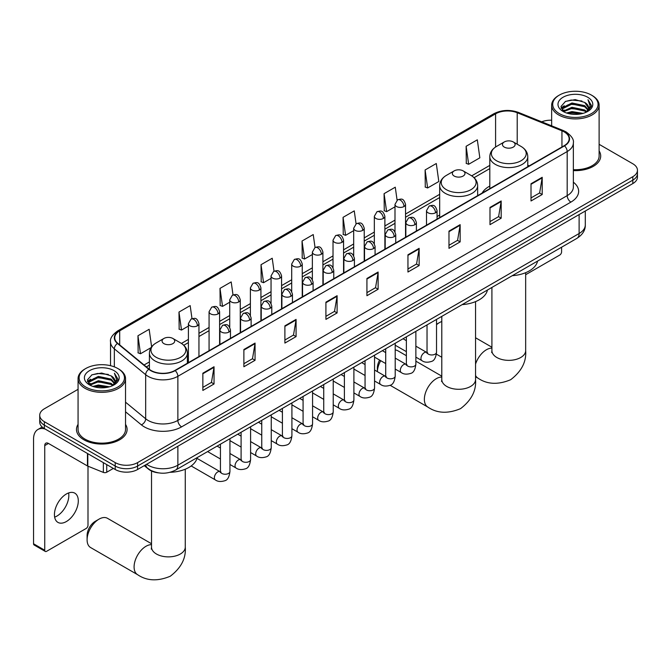 <?xml version="1.0" encoding="UTF-8"?>
<svg xmlns="http://www.w3.org/2000/svg" width="671" height="671" viewBox="0 0 671 671"><rect width="100%" height="100%" fill="white"/><g stroke="black" fill="none" stroke-linecap="round" stroke-linejoin="round"><path stroke-width="1.01" d="M439.681 215.014A27.947 16.138 0 0 0 437.056 216.624M489.805 186.077A27.947 16.138 0 0 0 482.122 193.072M158.515 472.87A15.819 9.134 180 0 1 148.501 469.13L144.265 465.64M78.062 389.323L44.361 408.782A15.819 9.134 0 0 0 39.732 415.24L39.732 422.126A15.819 9.134 0 0 0 44.361 428.584L115.219 469.499A15.819 9.134 0 0 0 137.589 469.499L632.82 183.577A15.819 9.134 0 0 0 637.45 177.119L637.45 173.672A15.819 9.134 0 0 1 632.82 180.138A15.819 9.134 0 0 0 637.45 173.672L637.45 170.233A15.819 9.134 0 0 0 632.82 163.774L599.119 144.315M39.732 415.24A15.819 9.134 0 0 0 44.361 421.698L115.219 462.604A15.819 9.134 0 0 0 137.589 462.604L137.589 466.051L632.82 180.138L137.589 466.051A15.819 9.134 0 0 1 115.219 466.051A15.819 9.134 0 0 0 137.589 466.051L137.589 469.499M44.361 421.698L44.361 425.146L115.219 466.051L44.361 425.146A15.819 9.134 0 0 1 39.732 418.687A15.819 9.134 0 0 0 44.361 425.146L44.361 428.584M78.062 424.366A25.313 14.611 0 0 0 76.477 429.448A25.313 14.611 0 0 0 83.892 439.782A25.313 14.611 0 0 0 111.478 442.952A25.313 14.611 0 0 0 127.104 429.448A25.313 14.611 0 0 0 125.527 424.366A25.313 14.611 0 0 1 127.104 429.448A25.313 14.611 0 0 1 111.478 442.952A25.313 14.611 0 0 1 83.892 439.782A25.313 14.611 0 0 1 76.477 429.448A25.313 14.611 0 0 1 78.062 424.366M564.202 131.91A16.876 9.746 180 0 1 569.142 138.796A16.876 9.746 180 0 1 564.202 145.682L174.879 370.459A16.876 9.746 180 0 1 149.13 369.159L117.794 343.326A16.876 9.746 180 0 1 114.741 337.731A16.876 9.746 180 0 1 119.69 330.845L495.592 113.818A16.876 9.746 180 0 1 517.207 112.728L561.946 130.811A16.876 9.746 180 0 1 564.202 131.91M564.496 131.734A17.295 9.99 0 0 0 562.189 130.619L517.442 112.527A17.295 9.99 0 0 0 495.29 113.651L119.388 330.669A17.295 9.99 0 0 0 117.45 343.46L148.777 369.293A17.295 9.99 0 0 0 175.181 370.627L564.496 145.859A17.295 9.99 0 0 0 564.496 131.734M202.852 373.21L202.852 390.438L214.041 383.98L214.041 366.752L202.852 373.21M202.852 387.385L211.466 382.403L213.99 367.322A4.219 2.432 -120 0 0 214.041 366.752M211.39 382.453L214.041 383.98M243.875 349.532L243.875 366.752L255.055 360.293L255.055 343.074L243.875 349.532M243.875 363.699L252.489 358.725L255.014 343.644A4.219 2.432 -120 0 0 255.055 343.074M252.413 358.767L255.055 360.293M284.89 325.846L284.89 343.074L296.079 336.616L296.079 319.388L284.89 325.846M284.89 340.012L293.504 335.039L296.037 319.958A4.219 2.432 -120 0 0 296.079 319.388M293.428 335.089L296.079 336.616M325.913 302.168L325.913 319.388L337.102 312.929L337.102 295.71L325.913 302.168M325.913 316.335L334.527 311.361L337.052 296.28A4.219 2.432 -120 0 0 337.102 295.71M334.452 311.403L337.102 312.929M531.013 183.753L531.013 200.973L542.202 194.515L542.202 177.295L531.013 183.753M531.013 197.92L539.627 192.946L542.151 177.865A4.219 2.432 -120 0 0 542.202 177.295M539.551 192.988L542.202 194.515M489.989 207.431L489.989 224.659L501.178 218.201L501.178 200.973L489.989 207.431M489.989 221.606L498.612 216.624L501.136 201.543A4.219 2.432 -120 0 0 501.178 200.973M498.536 216.674L501.178 218.201M448.974 231.118L448.974 248.337L460.155 241.879L460.155 224.659L448.974 231.118M448.974 245.284L457.588 240.31L460.113 225.23A4.219 2.432 -120 0 0 460.155 224.659M457.513 240.352L460.155 241.879M407.951 254.795L407.951 272.023L419.14 265.565L419.14 248.337L407.951 254.795M407.951 268.97L416.565 263.997L419.09 248.916A4.219 2.432 -120 0 0 419.14 248.337M416.49 264.038L419.14 265.565M366.928 278.482L366.928 295.71L378.117 289.251L378.117 272.023L366.928 278.482M366.928 292.648L375.55 287.674L378.075 272.594A4.219 2.432 -120 0 0 378.117 272.023M375.475 287.716L378.117 289.251M573.361 170.593A25.313 14.611 0 0 0 600.704 156.024A25.313 14.611 0 0 0 599.119 150.933A25.313 14.611 0 0 1 600.704 156.024A25.313 14.611 0 0 1 573.361 170.593M137.589 462.604L632.82 176.691A15.819 9.134 0 0 0 637.45 170.233M551.654 120.201A15.819 9.134 0 0 0 541.732 121.828M233.013 294.913L231.193 281.929L220.004 288.387L220.189 305.506M191.998 318.65L190.17 305.607L178.981 312.065L179.165 329.193M151.612 346.832L149.155 329.293L137.966 335.752L138.142 352.871M356.066 223.812L354.254 210.879L343.066 217.337L343.242 234.456M397.089 200.168L395.269 187.192L384.089 193.659L384.265 210.778M425.104 169.973L427.628 187.972L438.817 181.514L436.293 163.514L425.104 169.973L425.288 187.092M466.127 146.286L468.652 164.286L479.84 157.828L477.316 139.828L466.127 146.286L466.303 163.414M274.028 271.185L272.216 258.243L261.027 264.701L261.204 281.82M315.043 247.49L313.231 234.565L302.042 241.023L302.227 258.142M302.042 241.023L304.567 259.014L312.359 254.519M304.567 259.014L302.042 258.075M343.066 217.337L345.59 235.336L353.676 230.665M345.59 235.336L343.066 234.389M384.089 193.659L386.613 211.65L394.993 206.811M386.613 211.65L384.089 210.711M427.628 187.972L425.104 187.024M468.652 164.286L466.127 163.338M261.027 264.701L263.552 282.701L271.042 278.373M263.552 282.701L261.027 281.753M220.004 288.387L222.529 306.379L229.725 302.227M222.529 306.379L220.004 305.439M178.981 312.065L181.514 330.065L188.4 326.089M181.514 330.065L178.981 329.117M137.966 335.752L140.491 353.751L151.042 347.653M140.491 353.751L137.966 352.803M525.661 274.724L559.723 255.064A2.634 1.527 120 0 0 561.593 251.826L561.593 247.213M559.354 113.609A22.68 13.093 0 0 0 591.419 113.609A22.68 13.093 0 0 0 591.419 95.089L592.166 95.525A23.728 13.705 0 0 1 599.119 105.213A23.728 13.705 0 0 1 584.466 117.87A23.728 13.705 0 0 1 558.607 114.9A23.728 13.705 0 0 1 551.654 105.213A23.728 13.705 0 0 1 558.607 95.525L559.354 95.089A22.68 13.093 0 0 0 559.354 113.609M573.361 169.671A23.728 13.705 0 0 0 599.119 156.024L599.119 105.213M566.5 112.988L571.977 111.587L583.074 113.365M568.069 113.466L571.977 112.661L581.447 113.768M563.086 111.227L571.977 107.285L584.709 109.969L586.756 111.671M563.64 111.68L571.977 108.358L584.709 111.042L586.194 112.174M562.357 110.497L562.65 107.637L571.977 102.973L584.709 105.666L588.199 109.616M562.248 109.977L562.65 108.719L571.977 104.047L584.709 106.739L587.947 110.128M586.06 112.283A13.185 7.616 0 0 0 588.576 107.813A13.185 7.616 0 0 0 584.709 102.437L588.568 108.073M587.695 97.245A17.404 10.048 0 0 0 563.12 97.22A17.404 10.048 0 0 0 563.003 111.411A17.404 10.048 0 0 0 563.078 111.453A17.404 10.048 0 0 0 587.771 111.411A17.404 10.048 0 0 0 587.695 97.245M584.709 102.437L575.24 99.61L565.502 101.396L560.99 106.496L563.984 111.931M587.133 111.763L591.344 106.429L591.428 105.473L588.006 99.753L590.161 106.161L586.194 112.225M592.166 95.525L591.419 95.089A22.68 13.093 0 0 0 559.354 95.089M588.006 99.753L591.419 105.683M565.276 101.506L571.239 100.038L581.916 100.994M561.166 108.434L563.112 106.907M567.389 105.087L571.239 104.341L581.539 105.188M567.389 109.398L571.239 108.652L581.539 109.49M568.178 113.491L571.239 112.954L581.438 113.768M561.048 108.014L564.244 105.741M562.751 110.908L564.244 110.052M441.795 321.526A16.876 9.746 120 0 0 439.421 322.617L436.527 324.294L439.421 322.617A16.876 9.746 120 0 0 436.527 324.705M504.315 147.108A6.333 3.657 0 0 0 513.265 147.108A6.333 3.657 0 0 0 513.265 141.942L521.115 146.479A17.438 10.073 0 0 1 521.115 160.713A17.438 10.073 0 0 1 496.456 160.713A17.438 10.073 0 0 1 496.456 146.479C492.162 149.029 489.939 152.418 489.805 156.645A18.989 10.962 0 0 0 495.357 164.395A18.989 10.962 0 0 0 516.049 166.769A18.989 10.962 0 0 0 527.775 156.645C527.632 152.418 525.41 149.029 521.115 146.479L513.265 141.942A6.333 3.657 0 0 0 504.315 141.942A6.333 3.657 0 0 0 504.315 147.108M512.275 275.689A29.004 16.75 0 0 0 537.58 261.078M377.37 371.65L377.37 367.918A11.6 6.702 -60 0 1 379.643 360.067M380.734 360.696A16.876 9.746 120 0 0 377.379 371.659M454.192 176.045A6.333 3.657 0 0 0 463.141 176.045A6.333 3.657 0 0 0 463.141 170.879L471 175.416A17.438 10.073 0 0 1 471 189.65A17.438 10.073 0 0 1 446.332 189.65A17.438 10.073 0 0 1 446.332 175.416C442.038 177.966 439.824 181.355 439.681 185.582A18.989 10.962 0 0 0 445.242 193.332A18.989 10.962 0 0 0 465.934 195.706A18.989 10.962 0 0 0 477.651 185.582C477.509 181.355 475.294 177.966 471 175.416L463.141 170.879A6.333 3.657 0 0 0 454.192 170.879A6.333 3.657 0 0 0 454.192 176.045M462.151 304.626A29.004 16.75 0 0 0 487.465 290.015M406.374 355.705L397.744 350.723A16.876 9.746 120 0 0 395.211 349.952M87.096 539.811L87.096 535.508A11.6 6.702 -60 0 1 95.307 521.3L99.031 519.144A16.876 9.746 120 0 0 87.096 539.811A16.876 9.746 120 0 0 90.593 547.536L137.58 574.67A16.876 9.746 -60 0 1 134.997 561.141A16.876 9.746 -60 0 1 146.018 546.269A16.876 9.746 -60 0 1 151.52 544.651M163.917 343.627A6.333 3.657 0 0 0 172.866 343.627A6.333 3.657 0 0 0 172.866 338.461L180.725 342.998A17.438 10.073 0 0 1 180.725 357.24A17.438 10.073 0 0 1 156.058 357.24A17.438 10.073 0 0 1 156.058 342.998C151.763 345.548 149.549 348.937 149.407 353.164A18.989 10.962 0 0 0 154.967 360.914A18.989 10.962 0 0 0 175.659 363.296A18.989 10.962 0 0 0 187.377 353.164C187.243 348.937 185.02 345.548 180.725 342.998L172.866 338.461A6.333 3.657 0 0 0 163.917 338.461A6.333 3.657 0 0 0 163.917 343.627M170.057 472.309A29.004 16.75 0 0 0 197.19 457.597M151.52 543.736L107.469 518.306A16.876 9.746 120 0 0 99.031 519.144L95.307 521.3M68.618 492.942A16.876 9.746 -60 0 1 56.901 516.091A16.876 9.746 -60 0 1 54.645 517.14M66.362 521.552A16.876 9.746 120 0 0 77.391 506.68A16.876 9.746 120 0 0 74.808 493.16A16.876 9.746 120 0 0 66.362 493.999A16.876 9.746 120 0 0 55.341 508.87A16.876 9.746 120 0 0 57.924 522.39A16.876 9.746 120 0 0 66.362 521.552M106.731 464.592L106.731 472.241L113.349 468.417M45.15 429.046A21.095 12.179 -120 0 0 37.92 429.482A21.095 12.179 -120 0 0 33.55 439.136L33.55 543.77L44.739 550.237L44.739 445.594A5.276 3.045 60 0 1 45.829 443.179A5.276 3.045 60 0 1 48.463 443.447L87.456 465.959L87.456 453.47M44.739 550.237A2.634 1.527 120 0 0 45.284 551.436L34.095 544.978A2.634 1.527 -60 0 1 33.55 543.77M45.284 551.436A2.634 1.527 120 0 0 46.601 551.31L86.131 528.488A2.634 1.527 120 0 0 87.993 525.259L87.993 466.202M106.731 472.241A2.634 1.527 180 0 1 103.359 472.409L87.809 466.127A2.634 1.527 180 0 1 87.456 465.959M85.754 387.033A22.68 13.093 0 0 0 117.828 387.033A22.68 13.093 0 0 0 117.828 368.522L118.574 368.949A23.728 13.705 0 0 1 125.527 378.637A23.728 13.705 0 0 1 110.874 391.294A23.728 13.705 0 0 1 85.016 388.324A23.728 13.705 0 0 1 78.062 378.637A23.728 13.705 0 0 1 85.007 368.949L85.754 368.522A22.68 13.093 0 0 0 85.754 387.033M78.062 378.637L78.062 429.448A23.728 13.705 0 0 0 85.016 439.136A23.728 13.705 0 0 0 110.874 442.105A23.728 13.705 0 0 0 125.527 429.448L125.527 378.637M92.908 386.421L98.377 385.011L109.474 386.79M94.477 386.89L98.377 386.093L107.855 387.192M89.495 384.659L98.377 380.709L111.118 383.393L113.164 385.095M90.04 385.104L98.377 381.782L111.118 384.475L112.594 385.607M88.765 383.929L89.058 381.069L98.377 376.406L111.118 379.09L114.598 383.049M88.647 383.401L89.058 382.143L98.377 377.479L111.118 380.163L114.355 383.56M112.46 385.716A13.185 7.616 0 0 0 114.976 381.245A13.185 7.616 0 0 0 111.118 375.861L114.967 381.505M114.095 370.669A17.404 10.048 0 0 0 89.528 370.652A17.404 10.048 0 0 0 89.411 384.835A17.404 10.048 0 0 0 89.486 384.886A17.404 10.048 0 0 0 114.171 384.835A17.404 10.048 0 0 0 114.095 370.669M111.118 375.861L101.64 373.034L91.91 374.821L87.398 379.92L90.384 385.364M113.542 385.188L117.744 379.853L117.828 378.897L114.406 373.177L116.561 379.585L112.602 385.649M118.574 368.949L117.828 368.522A22.68 13.093 0 0 0 85.754 368.522M114.406 373.177L117.828 379.115M91.684 374.938L97.639 373.462L108.325 374.426M87.566 381.866L89.511 380.34M93.797 378.519L97.639 377.773L107.939 378.62M93.797 382.822L97.639 382.076L107.939 382.923M94.586 386.924L97.639 386.387L107.838 387.201M87.456 381.438L90.644 379.174M89.151 384.34L90.644 383.476M146.614 464.282A21.095 12.179 0 0 0 148.031 465.188A21.095 12.179 0 0 0 177.865 465.188L579.115 233.525A21.095 12.179 0 0 0 585.297 224.919C585.447 230.153 582.663 234.632 576.934 238.356L175.685 470.019A10.551 6.089 60 0 0 177.865 465.188L177.865 446.24M579.115 214.586L579.115 233.525A10.551 6.089 60 0 1 576.934 238.356M145.758 464.777A10.551 7.054 129.5 0 0 147.603 468.207L144.399 465.565M632.82 183.577L632.82 176.691M115.219 469.499L115.219 462.604M573.361 182.193A26.37 15.223 180 0 1 570.912 202.097L181.598 426.865A5.276 3.045 60 0 1 177.865 420.407L567.188 195.638A21.095 12.179 0 0 0 573.361 187.024L573.361 142.931A21.095 12.179 180 0 1 567.188 151.545A5.276 3.045 -120 0 0 564.496 145.859M181.598 426.865A26.37 15.223 180 0 1 144.307 426.865A26.37 15.223 180 0 1 141.346 424.835L125.527 411.784M148.777 369.293A5.276 3.531 129.5 0 0 145.666 374.686L145.666 418.779A21.095 12.179 0 0 0 148.031 420.407A21.095 12.179 0 0 0 177.865 420.407L177.865 376.314A21.095 12.179 180 0 1 145.666 374.686L114.338 348.853A21.095 12.179 180 0 1 110.522 341.866L110.522 365.695M573.361 142.931C574.066 139.635 571.642 135.961 566.089 131.902L563.321 130.56A5.276 2.466 112 0 0 562.189 130.619M563.321 130.56L518.574 112.468C509.843 109.381 501.547 109.826 493.697 113.818A5.276 3.045 60 0 1 495.29 113.651M119.388 330.669A5.276 3.045 -120 0 0 117.794 330.845C112.317 334.779 109.901 338.452 110.522 341.866M117.45 343.46A5.276 3.531 129.5 0 0 114.338 348.853L114.338 366.869M518.574 112.468A5.276 2.466 112 0 0 517.442 112.527M175.181 370.627A5.276 3.045 60 0 1 177.865 376.314L567.188 151.545L567.188 195.638A5.276 3.045 60 0 0 570.912 202.097M125.527 402.172L145.666 418.779A5.276 3.531 -50.5 0 1 141.346 424.835M119.69 330.845L119.69 344.886M561.946 130.811L561.946 146.991M517.207 112.728L517.207 144.215M529.293 165.838L527.775 165.225M495.592 113.818L495.592 147.008M489.805 165.393L471.705 175.836M439.681 194.322L405.544 214.032M394.993 220.122L384.886 225.959M374.334 232.049L364.227 237.886M353.676 243.976L343.569 249.813M333.017 255.903L322.91 261.749M312.359 267.838L302.244 273.676M291.7 279.765L281.585 285.603M271.042 291.692L260.927 297.53M250.384 303.619L240.268 309.457M229.725 315.546L219.61 321.384M209.067 327.473L198.951 333.311M188.4 339.4L181.43 343.426M149.407 361.912L144.072 364.99M366.928 279.027L378.075 272.594M407.951 255.349L419.09 248.916M448.974 231.663L460.113 225.23M489.989 207.976L501.136 201.543M531.013 184.299L542.151 177.865M325.913 302.713L337.052 296.28M284.89 326.391L296.037 319.958M243.875 350.077L255.014 343.644M202.852 373.755L213.99 367.322M525.661 272.686L525.661 350.606A16.876 9.746 180 0 1 520.721 357.5A16.876 9.746 180 0 1 496.85 357.5A16.876 9.746 180 0 1 491.91 350.606L491.692 352.602M475.546 364.11A16.876 9.746 -60 0 1 486.408 349.75A16.876 9.746 -60 0 1 491.91 348.123M525.661 350.606C526.534 361.711 521.535 371.407 510.673 379.711C498.05 384.969 487.154 384.449 477.97 378.142A16.876 9.746 -60 0 1 475.546 375.492M475.546 301.623L475.546 379.543A16.876 9.746 180 0 1 470.597 386.437A16.876 9.746 180 0 1 446.735 386.437A16.876 9.746 180 0 1 441.795 379.543L441.568 381.539M475.546 379.543C476.418 390.648 471.419 400.344 460.549 408.647C447.934 413.906 437.031 413.386 427.855 407.079A16.876 9.746 -60 0 1 425.271 393.558A16.876 9.746 -60 0 1 436.293 378.687A16.876 9.746 -60 0 1 441.795 377.06M185.271 469.205L185.271 547.133A16.876 9.746 180 0 1 180.331 554.02A16.876 9.746 180 0 1 156.46 554.02A16.876 9.746 180 0 1 151.52 547.133L151.294 549.121M435.513 212.791A5.276 3.045 0 0 0 437.056 210.644C434.917 203.875 432.837 205.225 429.146 206.072A5.276 3.045 60 0 1 431.78 206.333A5.276 3.045 -120 0 1 435.513 212.791A5.276 3.045 0 0 1 428.048 212.791A5.276 3.045 0 0 1 426.504 210.644L429.146 206.072M415.869 357.131L421.95 360.637A4.747 2.743 -60 0 1 421.22 356.838A4.747 2.743 -60 0 1 424.324 352.652A4.747 2.743 -60 0 1 424.533 352.543A4.747 2.743 -60 0 1 426.697 352.418L415.869 346.169M427.31 352.896L426.882 353.248L427.033 352.225A4.747 2.743 -0 0 0 428.425 354.162A4.747 2.743 -0 0 0 434.917 354.28A4.747 2.743 -0 0 0 436.527 352.225C435.873 357.735 434.171 360.813 431.403 361.459C427.444 362.667 424.29 362.39 421.95 360.637M414.854 224.718A5.276 3.045 0 0 0 416.397 222.571C414.259 215.802 412.179 217.152 408.488 218A5.276 3.045 60 0 1 411.122 218.26A5.276 3.045 -120 0 1 414.854 224.718A5.276 3.045 0 0 1 407.389 224.718A5.276 3.045 0 0 1 405.846 222.571L408.488 218M395.211 369.058L401.292 372.564A4.747 2.743 -60 0 1 400.562 368.765A4.747 2.743 -60 0 1 403.665 364.579A4.747 2.743 -60 0 1 403.875 364.47A4.747 2.743 -60 0 1 406.039 364.345L395.211 358.096M406.643 364.823L406.223 365.175L406.374 364.152A4.747 2.743 -0 0 0 407.767 366.089A4.747 2.743 -0 0 0 414.259 366.207A4.747 2.743 -0 0 0 415.869 364.152C415.215 369.662 413.512 372.74 410.744 373.386C406.777 374.594 403.632 374.317 401.292 372.564M394.187 236.653A5.276 3.045 0 0 0 395.739 234.498C393.592 227.729 391.512 229.079 387.821 229.927A5.276 3.045 60 0 1 390.463 230.187A5.276 3.045 -120 0 1 394.187 236.653A5.276 3.045 0 0 1 386.731 236.653A5.276 3.045 0 0 1 385.188 234.498L387.821 229.927M374.552 380.985L380.633 384.491A4.747 2.743 -60 0 1 379.903 380.692A4.747 2.743 -60 0 1 383.007 376.506A4.747 2.743 -60 0 1 383.216 376.397A4.747 2.743 -60 0 1 385.38 376.272L374.552 370.023M385.984 376.75L385.565 377.102L385.716 376.079A4.747 2.743 -0 0 0 387.108 378.016A4.747 2.743 -0 0 0 393.6 378.134A4.747 2.743 -0 0 0 395.211 376.079C394.556 381.589 392.854 384.668 390.086 385.313C386.119 386.521 382.965 386.244 380.633 384.491M373.529 248.58A5.276 3.045 0 0 0 375.081 246.425C372.933 239.656 370.853 241.006 367.163 241.854A5.276 3.045 60 0 1 369.805 242.122A5.276 3.045 -120 0 1 373.529 248.58A5.276 3.045 0 0 1 366.072 248.58A5.276 3.045 0 0 1 364.529 246.425L367.163 241.854M353.894 392.912L359.975 396.418A4.747 2.743 -60 0 1 359.245 392.619A4.747 2.743 -60 0 1 362.348 388.434A4.747 2.743 -60 0 1 362.558 388.324A4.747 2.743 -60 0 1 364.714 388.199L353.894 381.95M365.326 388.677L364.907 389.029L365.058 388.006A4.747 2.743 -0 0 0 366.45 389.943A4.747 2.743 -0 0 0 372.942 390.061A4.747 2.743 -0 0 0 374.552 388.006C373.898 393.516 372.195 396.595 369.427 397.24C365.46 398.448 362.306 398.171 359.975 396.418M352.871 260.507A5.276 3.045 0 0 0 354.414 258.352C352.275 251.583 350.195 252.933 346.504 253.781A5.276 3.045 60 0 1 349.146 254.049A5.276 3.045 -120 0 1 352.871 260.507A5.276 3.045 0 0 1 345.414 260.507A5.276 3.045 0 0 1 343.871 258.352L346.504 253.781M333.227 404.839L339.316 408.354A4.747 2.743 -60 0 1 338.587 404.546A4.747 2.743 -60 0 1 341.682 400.361A4.747 2.743 -60 0 1 341.9 400.251A4.747 2.743 -60 0 1 344.055 400.126L333.227 393.877M344.668 400.604L344.248 400.956L344.399 399.933A4.747 2.743 -0 0 0 345.791 401.87A4.747 2.743 -0 0 0 352.283 401.988A4.747 2.743 -0 0 0 353.894 399.933C353.24 405.443 351.529 408.522 348.769 409.167C344.802 410.375 341.648 410.098 339.316 408.354M332.212 272.434A5.276 3.045 0 0 0 333.755 270.279C331.617 263.518 329.536 264.86 325.846 265.716A5.276 3.045 60 0 1 328.488 265.976A5.276 3.045 -120 0 1 332.212 272.434A5.276 3.045 0 0 1 324.756 272.434A5.276 3.045 0 0 1 323.212 270.279L325.846 265.716M312.569 416.766L318.65 420.281A4.747 2.743 -60 0 1 317.928 416.473A4.747 2.743 -60 0 1 321.023 412.288A4.747 2.743 -60 0 1 321.233 412.179A4.747 2.743 -60 0 1 323.397 412.053L312.569 405.804M324.009 412.531L323.59 412.883L323.741 411.86A4.747 2.743 -0 0 0 325.125 413.797A4.747 2.743 -0 0 0 331.625 413.915A4.747 2.743 -0 0 0 333.227 411.86C332.581 417.37 330.87 420.449 328.111 421.094C324.143 422.302 320.99 422.025 318.65 420.281M311.554 284.361A5.276 3.045 0 0 0 313.097 282.206C310.958 275.445 308.878 276.788 305.188 277.643A5.276 3.045 60 0 1 307.821 277.903A5.276 3.045 -120 0 1 311.554 284.361A5.276 3.045 0 0 1 304.097 284.361A5.276 3.045 0 0 1 302.554 282.206L305.188 277.643M291.91 428.694L297.991 432.208A4.747 2.743 -60 0 1 297.27 428.4A4.747 2.743 -60 0 1 300.365 424.223A4.747 2.743 -60 0 1 300.574 424.106A4.747 2.743 -60 0 1 302.738 423.98L291.91 417.731M303.351 424.466L302.923 424.81L303.082 423.787A4.747 2.743 -0 0 0 304.466 425.724A4.747 2.743 -0 0 0 310.967 425.842A4.747 2.743 -0 0 0 312.569 423.787C311.923 429.297 310.212 432.376 307.452 433.021C303.485 434.229 300.331 433.961 297.991 432.208M290.895 296.288A5.276 3.045 0 0 0 292.439 294.133C290.3 287.373 288.22 288.715 284.529 289.57A5.276 3.045 60 0 1 287.163 289.83A5.276 3.045 -120 0 1 290.895 296.288A5.276 3.045 0 0 1 283.439 296.288A5.276 3.045 0 0 1 281.895 294.133L284.529 289.57M271.252 440.621L277.333 444.135A4.747 2.743 -60 0 1 276.603 440.327A4.747 2.743 -60 0 1 279.706 436.15A4.747 2.743 -60 0 1 279.916 436.033A4.747 2.743 -60 0 1 282.08 435.915L271.252 429.658M282.692 436.393L282.265 436.737L282.416 435.714A4.747 2.743 -0 0 0 283.808 437.651A4.747 2.743 -0 0 0 290.308 437.769A4.747 2.743 -0 0 0 291.91 435.714C291.264 441.224 289.553 444.303 286.794 444.948C282.827 446.156 279.673 445.888 277.333 444.135M270.237 308.215A5.276 3.045 0 0 0 271.78 306.06C269.641 299.3 267.561 300.642 263.871 301.497A5.276 3.045 60 0 1 266.504 301.757A5.276 3.045 -120 0 1 270.237 308.215A5.276 3.045 0 0 1 262.78 308.215A5.276 3.045 0 0 1 261.237 306.06L263.871 301.497M250.593 452.548L256.674 456.062A4.747 2.743 -60 0 1 255.945 452.254A4.747 2.743 -60 0 1 259.048 448.077A4.747 2.743 -60 0 1 259.258 447.96A4.747 2.743 -60 0 1 261.422 447.842L250.593 441.585M262.034 448.32L261.606 448.664L261.757 447.641A4.747 2.743 -0 0 0 263.149 449.578A4.747 2.743 -0 0 0 269.65 449.696A4.747 2.743 -0 0 0 271.252 447.641C270.606 453.151 268.895 456.23 266.135 456.876C262.168 458.083 259.014 457.815 256.674 456.062M249.578 320.142A5.276 3.045 0 0 0 251.122 317.987C248.983 311.227 246.903 312.569 243.212 313.424A5.276 3.045 60 0 1 245.846 313.684A5.276 3.045 -120 0 1 249.578 320.142A5.276 3.045 0 0 1 242.122 320.142A5.276 3.045 0 0 1 240.57 317.987L243.212 313.424M229.935 464.475L236.016 467.989A4.747 2.743 -60 0 1 235.286 464.181A4.747 2.743 -60 0 1 238.39 460.004A4.747 2.743 -60 0 1 238.599 459.887A4.747 2.743 -60 0 1 240.763 459.769L229.935 453.512M241.375 460.247L240.948 460.6L241.099 459.568A4.747 2.743 -0 0 0 242.491 461.505A4.747 2.743 -0 0 0 248.983 461.623A4.747 2.743 -0 0 0 250.593 459.568C249.939 465.078 248.236 468.157 245.477 468.803C241.51 470.01 238.356 469.742 236.016 467.989M228.92 332.07A5.276 3.045 0 0 0 230.463 329.914C228.325 323.154 226.244 324.496 222.554 325.351A5.276 3.045 60 0 1 225.188 325.611A5.276 3.045 -120 0 1 228.92 332.07A5.276 3.045 0 0 1 221.455 332.07A5.276 3.045 0 0 1 219.912 329.914L222.554 325.351M191.176 465.951L215.357 479.916A4.747 2.743 -60 0 1 214.628 476.108A4.747 2.743 -60 0 1 217.731 471.931A4.747 2.743 -60 0 1 217.941 471.814A4.747 2.743 -60 0 1 220.105 471.696L196.997 458.352M220.717 472.174L220.289 472.527L220.44 471.495A4.747 2.743 -0 0 0 221.833 473.432A4.747 2.743 -0 0 0 228.325 473.55A4.747 2.743 -0 0 0 229.935 471.495C229.281 477.014 227.578 480.092 224.81 480.738C220.851 481.937 217.698 481.669 215.357 479.916M404.001 206.525A5.276 3.045 0 0 0 405.544 204.378C403.405 197.609 401.325 198.96 397.635 199.807A5.276 3.045 60 0 1 400.268 200.067A5.276 3.045 -120 0 1 404.001 206.525A5.276 3.045 0 0 1 396.544 206.525A5.276 3.045 0 0 1 394.993 204.378L397.635 199.807M383.342 218.461A5.276 3.045 0 0 0 384.886 216.305C382.747 209.537 380.667 210.887 376.976 211.734A5.276 3.045 60 0 1 379.61 211.994A5.276 3.045 -120 0 1 383.342 218.461A5.276 3.045 0 0 1 375.877 218.461A5.276 3.045 0 0 1 374.334 216.305L376.976 211.734M362.684 230.388A5.276 3.045 0 0 0 364.227 228.232C362.088 221.464 360.008 222.814 356.318 223.661A5.276 3.045 60 0 1 358.951 223.929A5.276 3.045 -120 0 1 362.684 230.388A5.276 3.045 0 0 1 355.219 230.388A5.276 3.045 0 0 1 353.676 228.232L356.318 223.661M342.017 242.315A5.276 3.045 0 0 0 343.569 240.159C341.422 233.391 339.341 234.741 335.651 235.588A5.276 3.045 60 0 1 338.293 235.856A5.276 3.045 -120 0 1 342.017 242.315A5.276 3.045 0 0 1 334.561 242.315A5.276 3.045 0 0 1 333.017 240.159L335.651 235.588M321.359 254.242A5.276 3.045 0 0 0 322.91 252.086C320.763 245.326 318.683 246.668 314.993 247.515A5.276 3.045 60 0 1 317.635 247.784A5.276 3.045 -120 0 1 321.359 254.242A5.276 3.045 0 0 1 313.902 254.242A5.276 3.045 0 0 1 312.359 252.086L314.993 247.515M300.7 266.169A5.276 3.045 0 0 0 302.244 264.013C300.105 257.253 298.025 258.595 294.334 259.451A5.276 3.045 60 0 1 296.976 259.711A5.276 3.045 -120 0 1 300.7 266.169A5.276 3.045 0 0 1 293.244 266.169A5.276 3.045 0 0 1 291.7 264.013L294.334 259.451M280.042 278.096A5.276 3.045 0 0 0 281.585 275.94C279.446 269.18 277.366 270.522 273.676 271.378A5.276 3.045 60 0 1 276.318 271.638A5.276 3.045 -120 0 1 280.042 278.096A5.276 3.045 0 0 1 272.585 278.096A5.276 3.045 0 0 1 271.042 275.94L273.676 271.378M259.383 290.023A5.276 3.045 0 0 0 260.927 287.867C258.788 281.107 256.708 282.449 253.017 283.305A5.276 3.045 60 0 1 255.651 283.565A5.276 3.045 -120 0 1 259.383 290.023A5.276 3.045 0 0 1 251.927 290.023A5.276 3.045 0 0 1 250.384 287.867L253.017 283.305M238.725 301.95A5.276 3.045 0 0 0 240.268 299.794C238.13 293.034 236.049 294.376 232.359 295.232A5.276 3.045 60 0 1 234.993 295.492A5.276 3.045 -120 0 1 238.725 301.95A5.276 3.045 0 0 1 231.269 301.95A5.276 3.045 0 0 1 229.725 299.794L232.359 295.232M218.067 313.877A5.276 3.045 0 0 0 219.61 311.721C217.471 304.961 215.391 306.303 211.701 307.159A5.276 3.045 60 0 1 214.334 307.419A5.276 3.045 -120 0 1 218.067 313.877A5.276 3.045 0 0 1 210.61 313.877A5.276 3.045 0 0 1 209.067 311.721L211.701 307.159M197.408 325.804A5.276 3.045 0 0 0 198.951 323.648C196.813 316.888 194.733 318.23 191.042 319.086A5.276 3.045 60 0 1 193.676 319.346A5.276 3.045 -120 0 1 197.408 325.804A5.276 3.045 0 0 1 189.952 325.804A5.276 3.045 0 0 1 188.4 323.648L191.042 319.086M44.739 445.594L48.463 443.447M87.809 453.671L87.809 466.127M103.359 472.409L103.359 462.646M175.685 470.019C167.196 474.28 158.708 474.28 150.22 470.019L147.603 468.207M585.297 224.919L585.297 211.013M493.697 113.818L117.794 330.845M489.805 168.597L474.062 177.689M439.681 197.534L405.544 217.245M394.993 223.334L384.886 229.172M374.334 235.261L364.227 241.099M353.676 247.188L343.569 253.026M333.017 259.115L322.91 264.953M312.359 271.042L302.244 276.88M291.7 282.969L281.585 288.807M271.042 294.896L260.927 300.734M250.384 306.823L240.268 312.669M229.725 318.759L219.61 324.596M209.067 330.686L198.951 336.523M188.4 342.613L183.787 345.271M149.407 365.125L146.362 366.878M562.206 110.312L562.206 109.44M551.654 125.846L551.654 105.213M477.97 378.142L475.546 376.741M441.795 357.249L436.393 354.137M527.775 166.718L527.775 156.645M489.805 188.643L489.805 156.645M504.315 141.942L496.456 146.479M491.91 347.217L475.546 337.765M491.91 287.448L491.91 350.606M427.855 407.079L390.128 385.297M477.651 195.655L477.651 185.582M439.681 217.58L439.681 185.582M454.192 170.879L446.332 175.416M441.795 376.154L415.869 361.183M441.795 316.376L441.795 379.543M185.271 547.133C186.144 558.23 181.145 567.934 170.275 576.23C157.66 581.497 146.764 580.969 137.58 574.67M187.377 363.246L187.377 353.164M149.407 369.385L149.407 353.164M163.917 338.461L156.058 342.998M151.52 471L151.52 547.133M427.662 352.803L426.697 352.418M436.527 319.421L436.527 352.225M437.056 219.09L437.056 210.644M406.374 351.646L395.211 345.204M427.033 324.898L427.033 352.225M426.504 225.179L426.504 210.644M406.374 340.683L403.036 338.754M407.003 364.73L406.039 364.345M415.869 331.348L415.869 364.152M416.397 231.017L416.397 222.571M385.716 363.573L374.552 357.131M406.374 336.825L406.374 364.152M405.846 237.115L405.846 222.571M385.716 352.611L382.378 350.681M386.337 376.657L385.38 376.272M395.211 343.275L395.211 376.079M395.739 242.952L395.739 234.498M365.058 375.5L353.894 369.058M385.716 348.752L385.716 376.079M385.188 249.042L385.188 234.498M365.058 364.546L361.711 362.608M365.678 388.584L364.714 388.199M374.552 355.202L374.552 388.006M375.081 254.879L375.081 246.425M344.399 387.427L333.227 380.985M365.058 360.679L365.058 388.006M364.529 260.969L364.529 246.425M344.399 376.473L341.053 374.544M345.02 400.512L344.055 400.126M353.894 367.129L353.894 399.933M354.414 266.806L354.414 258.352M323.741 399.354L312.569 392.912M344.399 372.606L344.399 399.933M343.871 272.896L343.871 258.352M323.741 388.4L320.394 386.471M324.361 412.439L323.397 412.053M333.227 379.056L333.227 411.86M333.755 278.733L333.755 270.279M303.082 411.289L291.91 404.839M323.741 384.542L323.741 411.86M323.212 284.823L323.212 270.279M303.082 400.327L299.736 398.398M303.703 424.366L302.738 423.98M312.569 390.983L312.569 423.787M313.097 290.66L313.097 282.206M282.416 423.216L271.252 416.766M303.082 396.469L303.082 423.787M302.554 296.75L302.554 282.206M282.416 412.254L279.077 410.325M283.045 436.293L282.08 435.915M291.91 402.91L291.91 435.714M292.439 302.587L292.439 294.133M261.757 435.143L250.593 428.694M282.416 408.396L282.416 435.714M281.895 308.677L281.895 294.133M261.757 424.181L258.419 422.252M262.386 448.22L261.422 447.842M271.252 414.837L271.252 447.641M271.78 314.514L271.78 306.06M241.099 447.071L229.935 440.621M261.757 420.323L261.757 447.641M261.237 320.604L261.237 306.06M241.099 436.108L237.76 434.179M241.728 460.147L240.763 459.769M250.593 426.764L250.593 459.568M251.122 326.441L251.122 317.987M220.44 458.998L207.607 451.583M241.099 432.25L241.099 459.568M240.57 332.531L240.57 317.987M220.44 448.035L217.102 446.106M221.069 472.074L220.105 471.696M229.935 438.691L229.935 471.495M230.463 338.369L230.463 329.914M220.44 444.177L220.44 471.495M219.912 344.458L219.912 329.914M405.544 237.282L405.544 204.378M394.993 231.805L394.993 204.378M384.886 249.218L384.886 216.305M374.334 243.732L374.334 216.305M364.227 261.145L364.227 228.232M353.676 255.659L353.676 228.232M343.569 273.072L343.569 240.159M333.017 267.586L333.017 240.159M322.91 284.999L322.91 252.086M312.359 279.513L312.359 252.086M302.244 296.926L302.244 264.013M291.7 291.44L291.7 264.013M281.585 308.853L281.585 275.94M271.042 303.367L271.042 275.94M260.927 320.78L260.927 287.867M250.384 315.295L250.384 287.867M240.268 332.707L240.268 299.794M229.725 327.222L229.725 299.794M219.61 344.634L219.61 311.721M209.067 350.723L209.067 311.721M198.951 356.561L198.951 323.648M188.4 362.65L188.4 323.648M37.92 429.482L42.189 427.016M88.606 383.737L88.606 382.864"/></g></svg>
